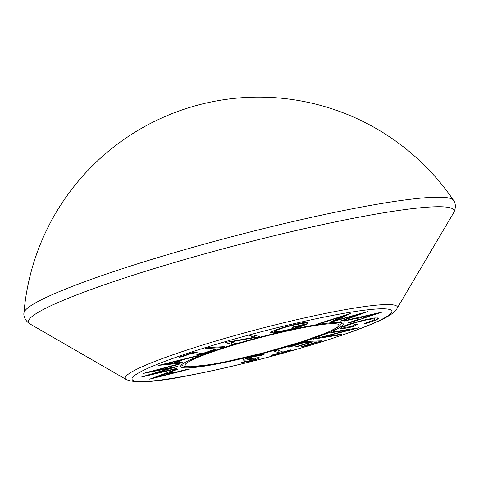 <?xml version="1.0" encoding="UTF-8"?>
<svg xmlns="http://www.w3.org/2000/svg" width="479" height="479" viewBox="0 0 479 479"><rect width="100%" height="100%" fill="white"/><g stroke="black" fill="none" stroke-linecap="round" stroke-linejoin="round"><path stroke-width="0.72" d="M277.7 349.448A83.999 8.233 165.3 0 0 343.198 323.876A83.999 8.233 165.3 0 0 246.2 340.934A83.999 8.233 165.3 0 0 180.703 366.507A83.999 8.233 165.3 0 0 277.7 349.448M197.252 246.11A222.172 21.771 165.3 0 0 23.95 312.985C23.627 314.182 23.621 319.798 29.991 323.96A220.053 21.567 165.3 0 1 200 255.181A220.053 21.567 165.3 0 1 453.613 212.82C457.122 206.072 454.361 201.18 453.487 200.294A222.172 21.771 165.3 0 0 449.805 198.246A222.172 21.771 165.3 0 0 197.252 246.11M151.017 374.44L176.547 368.387L176.278 368.824L140.856 377.189L171.452 367.902L143.239 373.416L179.475 363.765L179.2 364.208L153.298 371.087L177.841 366.345L151.017 374.44L150.927 374.093M200.048 354.837L191.828 353.334L181.242 356.957L179.098 357.226L193.953 352.143L202.234 353.628L213.412 349.802L215.574 349.526L200.048 354.837L199.611 353.155M230.603 341.964L235.728 343.425L232.081 344.449L225.304 342.515L254.708 337.216L249.523 335.737L253.002 334.761L259.78 336.695L230.603 341.964L230.489 341.515M343.437 316.14L320.445 323.409L318.397 323.648L350.454 313.541L335.575 320.511L367.926 311.512L342.257 320.882L340.174 321.122L358.873 314.386L330.085 322.289L343.437 316.14L343.341 315.781M365.495 319.679L374.895 317.936L378.638 318.098L377.578 319.11C375.548 320.277 371.68 321.756 365.974 323.553L364.285 323.63L374.123 319.906L374.895 319.146L372.027 318.948L364.429 320.337C354.789 322.654 348.173 324.762 344.569 326.66L343.778 327.408L351.113 326.714L354.568 324.666L357.885 323.918L353.215 326.678L344.066 328.45L340.258 328.39L341.329 327.385C343.126 326.283 346.874 324.858 352.58 323.097L365.495 319.679M288.101 347.101L306.638 341.377L321.882 340.832L303.207 346.592L301.704 346.646L317.122 341.886L312.356 342.06L297.076 346.778L295.579 346.832L310.865 342.114L304.889 342.329L289.603 347.047L288.101 347.101M246.697 358.292L246.871 358.957L247.709 359.118L258.271 357.609L259.6 357.861C258.552 358.669 255.379 359.753 250.08 361.112L241.326 362.669L244.458 361.657L250.523 360.609L255.894 358.795L249.888 359.424C245.631 360.202 243.332 360.37 243.003 359.927C244.338 358.963 248.038 357.705 254.109 356.148C259.061 354.957 262.384 354.394 264.085 354.46L260.869 355.454L254.086 356.52C250.152 357.52 247.745 358.334 246.871 358.957L246.649 358.304M255.894 358.795L255.72 357.957M277.658 350.041L282.885 352.035L290.825 349.838L291.388 350.053L271.922 355.442L271.359 355.226L279.269 353.035L274.042 351.041L277.658 350.041M350.131 329.714L330.528 332.821L333.115 331.869L359.04 327.756L321.996 337.234L341.838 334.091L339.371 334.995L313.446 339.108L350.131 329.714L349.993 329.193M343.659 320.816L381.943 312.14L349.005 323.008L348.407 322.762L359.232 319.182L356.843 318.2L344.281 321.068L343.659 320.816M271.389 331.875C275.712 329.606 283.682 327.085 295.303 324.325C301.417 322.924 306.063 322.104 309.236 321.858L305.865 322.924L294.471 324.9C285.107 327.139 278.622 329.181 275.018 331.031L274.491 331.606L278.089 331.678L286.777 329.995C294.088 328.289 299.537 326.624 303.111 325.019L292.13 327.546L293.052 326.959L307.895 323.541C304.255 325.612 296.884 327.965 285.777 330.6C279.694 332.013 275.257 332.791 272.455 332.935L270.689 332.636L271.389 331.875M224.501 346.67L221.298 347.67L205.18 348.496L208.383 347.503L224.501 346.67M180.266 363.232L158.663 365.357L198.438 355.436L196.414 356.304L183.409 359.537L175.284 363.022L182.373 362.328L180.266 363.232L180.086 362.555M189.78 369.04L149.682 379.176L176.416 369.159L177.907 369.147L169.165 372.44L175.146 372.387L188.229 369.052L189.78 369.04M260.69 354.765L260.869 355.454M253.996 356.178L254.086 356.52M249.978 360.747L250.08 361.112M253.99 358.226L254.121 358.747M249.745 358.885L249.888 359.424M271.832 355.095L271.922 355.442M278.574 350.389L279.269 353.035M303.105 346.215L303.207 346.592M316.894 341.012L317.122 341.886M312.128 341.18L312.356 342.06M296.974 346.401L297.076 346.778M310.631 341.234L310.865 342.114M304.788 341.946L304.889 342.329M289.502 346.664L289.603 347.047M321.9 336.893L321.996 337.234M339.24 334.498L339.371 334.995M377.224 317.757L377.578 319.11M365.86 323.121L365.974 323.553M364.327 319.948L364.429 320.337M344.377 325.924L344.569 326.66M352.939 325.63L353.215 326.678M348.898 322.601L349.005 323.008M358.753 317.361L359.232 319.182M356.741 317.822L356.843 318.2M344.185 320.696L344.281 321.068M362.405 318.134L374.339 314.194L360.519 317.355L362.405 318.134M374.237 313.817L374.339 314.194M360.418 316.978L360.519 317.355M320.343 323.038L320.445 323.409M335.402 319.84L335.575 320.511M342.138 320.415L342.257 320.882M358.789 314.056L358.873 314.386M305.698 322.277L305.865 322.924M294.375 324.54L294.471 324.9M274.826 330.276L275.018 331.031M303.021 324.66L303.111 325.019M285.682 330.247L285.777 330.6M272.072 331.486L272.455 332.935M231.495 342.222L232.081 344.449M254.151 335.09L254.708 337.216M258.858 336.432L258.983 336.923M221.082 346.85L221.298 347.67M191.72 352.909L191.828 353.334M181.128 356.532L181.242 356.957M196.324 355.963L196.414 356.304M183.319 359.178L183.409 359.537M175.122 362.399L175.284 363.022M179.631 360.465L165.369 363.998L173.182 363.232L179.631 360.465L179.535 360.112M165.279 363.639L165.369 363.998M176.182 368.477L176.278 368.824M171.356 367.525L171.452 367.902M179.11 363.866L179.2 364.208M153.214 370.758L153.298 371.087M169.027 371.932L169.165 372.44M166.566 373.41L156.896 377.039L171.308 373.363L166.566 373.41L166.435 372.901M156.759 376.524L156.896 377.039M171.063 372.423L171.308 373.363M247.044 341.162A79.52 7.79 165.3 0 0 186.469 366.351A79.52 7.79 165.3 0 0 276.862 349.221A79.52 7.79 165.3 0 0 337.432 324.032A79.52 7.79 165.3 0 0 247.044 341.162M234.914 335.539A140.664 13.783 165.3 0 0 126.24 379.506C135.312 383.721 157.813 382.068 193.744 374.548C222.885 368.788 254.068 361.274 287.298 351.999C324.672 341.461 353.724 331.785 374.446 322.96C382.356 319.577 388.265 316.445 392.181 313.571C394.971 311.278 396.588 309.578 397.031 308.464A140.664 13.783 165.3 0 0 234.914 335.539M236.764 338.384A134.33 13.167 165.3 0 0 134.437 380.937A134.33 13.167 165.3 0 0 287.143 351.999A134.33 13.167 165.3 0 0 389.463 309.446A134.33 13.167 165.3 0 0 236.764 338.384M181.385 364.992L184.535 366.459L189.696 366.896L210.85 364.519L226.998 361.471L263.39 352.891L301.788 341.766L327.133 332.624L338.408 326.864L340.94 324.522L341.862 322.894M126.24 379.506L29.991 323.96M453.487 200.294A235.536 235.536 0 0 0 23.95 312.985M397.031 308.464L453.613 212.82M374.895 319.146L374.584 317.972M343.778 327.408L343.491 326.307M274.491 331.606L274.204 330.522"/></g></svg>
